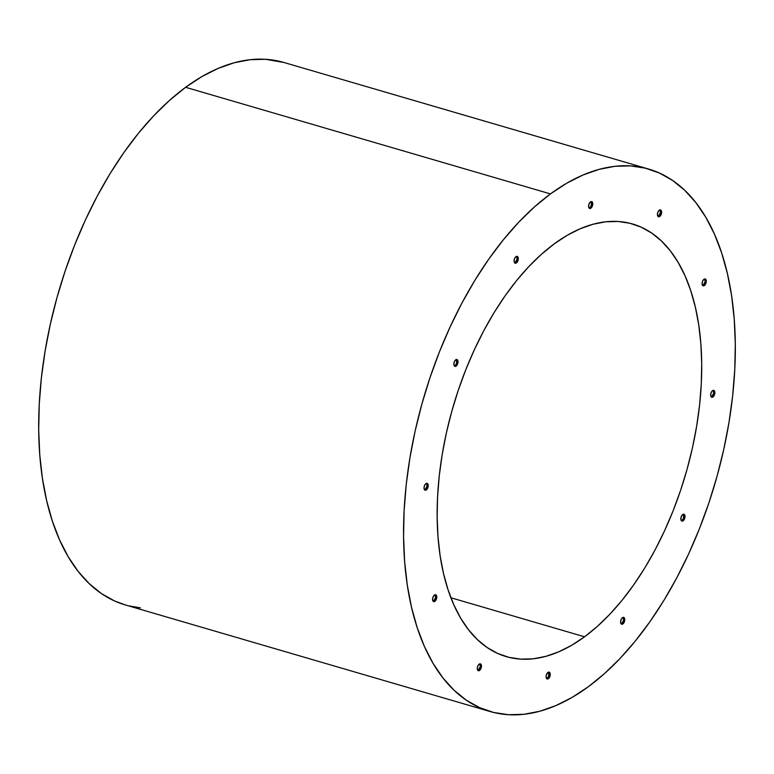 <?xml version="1.0" encoding="UTF-8"?>
<svg xmlns="http://www.w3.org/2000/svg" width="774" height="774" viewBox="0 0 774 774"><rect width="100%" height="100%" fill="white"/><g stroke="black" fill="none" stroke-linecap="round" stroke-linejoin="round"><path stroke-width="1.16" d="M648.68 169.061L283.826 62.452A282.578 151.83 106.3 0 0 185.615 87.298L550.469 193.906A282.578 151.83 -73.7 0 1 648.68 169.061A282.578 151.83 -73.7 0 1 732.281 399.113A282.578 151.83 -73.7 0 1 588.385 686.702L572.141 697.393L555.877 705.598L539.73 711.258L523.882 714.296L508.46 714.712L493.638 712.467L479.532 707.61L466.306 700.18L454.057 690.253L442.931 677.908L433.024 663.279L424.423 646.503L417.225 627.743L411.487 607.174L407.279 584.999L404.628 561.431L403.564 536.692L404.096 511.034L406.215 484.688L409.91 457.918L415.145 430.973L421.869 404.125L430.005 377.625L439.487 351.725L450.226 326.676L462.107 302.721L475.023 280.101L488.849 259.009L503.448 239.679L518.686 222.264L534.408 206.958L550.469 193.906L566.713 183.215L582.986 175.011L599.124 169.351L614.982 166.304L630.394 165.897L645.226 168.132L659.322 172.989L672.558 180.419L684.796 190.356L695.923 202.701L705.84 217.33L714.431 234.106L721.639 252.866L727.366 273.435L731.585 295.61L734.236 319.178L735.3 343.908L734.768 369.575L732.639 395.92L728.944 422.691L723.709 449.636L716.995 476.484L708.858 502.984L699.367 528.884L688.637 553.932L676.757 577.888L663.84 600.508L650.015 621.59L635.415 640.93L620.177 658.335L604.455 673.641L588.385 686.702A282.578 151.83 -73.7 0 1 490.174 711.548A282.578 151.83 -73.7 0 1 406.582 481.496A282.578 151.83 -73.7 0 1 550.469 193.906L185.615 87.298L201.859 76.607L218.123 68.402L234.27 62.742L250.118 59.704L265.54 59.288L283.952 62.491M584.554 636.799A225.35 121.083 -73.7 0 1 506.225 656.613A225.35 121.083 -73.7 0 1 439.564 473.146A225.35 121.083 -73.7 0 1 554.31 243.81A225.35 121.083 -73.7 0 1 632.629 223.996A225.35 121.083 -73.7 0 1 699.299 407.453A225.35 121.083 -73.7 0 1 584.554 636.799L450.894 597.751L584.554 636.799L597.364 626.389L609.902 614.179L622.054 600.295L633.693 584.873L644.723 568.068L655.017 550.024L664.498 530.916L673.051 510.946L680.617 490.29L687.109 469.16L692.469 447.74L696.639 426.261L699.59 404.908L701.283 383.904L701.708 363.432L700.857 343.714L698.738 324.916L695.381 307.23L690.805 290.831L685.067 275.863L678.208 262.483L670.303 250.824L661.431 240.975L651.669 233.061L641.124 227.13L629.872 223.26L618.049 221.47L605.752 221.799L593.116 224.228L580.239 228.736L567.265 235.286L554.31 243.81L541.5 254.22L528.961 266.43L516.809 280.304L505.17 295.726L494.141 312.541L483.837 330.585L474.365 349.684L465.803 369.662L458.247 390.319L451.755 411.449L446.395 432.859L442.225 454.348L439.274 475.7L437.581 496.705L437.155 517.167L438.007 536.895L440.116 555.693L443.483 573.379L448.049 589.778L453.796 604.736L460.646 618.116L468.551 629.784L477.423 639.624L487.185 647.548L497.74 653.479L508.982 657.349L520.805 659.129L533.102 658.809L545.747 656.381L558.615 651.872L571.599 645.322L584.554 636.799M514.652 262.899A3.58 1.925 106.3 0 0 515.261 262.589L516.422 262.928A3.58 1.925 -73.7 0 1 515.174 263.237A3.58 1.925 -73.7 0 1 514.12 260.325A3.58 1.925 -73.7 0 1 515.939 256.687A3.58 1.925 -73.7 0 1 517.187 256.378A3.58 1.925 -73.7 0 1 518.241 259.29A3.58 1.925 -73.7 0 1 516.422 262.928L515.261 262.589L517.042 259.242L516.858 256.862M681.391 520.767A3.58 1.925 106.3 0 0 682 520.457L683.161 520.796A3.58 1.925 -73.7 0 1 681.923 521.105A3.58 1.925 -73.7 0 1 680.859 518.193A3.58 1.925 -73.7 0 1 682.687 514.555A3.58 1.925 -73.7 0 1 683.926 514.236A3.58 1.925 -73.7 0 1 684.98 517.148A3.58 1.925 -73.7 0 1 683.161 520.796L682 520.457L683.413 518.454L683.597 514.72M621.145 623.892A3.58 1.925 106.3 0 0 621.764 623.583L622.925 623.921A3.58 1.925 -73.7 0 1 621.677 624.231A3.58 1.925 -73.7 0 1 620.622 621.319A3.58 1.925 -73.7 0 1 622.441 617.681A3.58 1.925 -73.7 0 1 623.68 617.362A3.58 1.925 -73.7 0 1 624.744 620.274A3.58 1.925 -73.7 0 1 622.925 623.921L621.764 623.583L623.544 620.235L623.36 617.846M546.638 678.653A3.58 1.925 106.3 0 0 547.247 678.343L548.408 678.682A3.58 1.925 -73.7 0 1 547.17 678.991A3.58 1.925 -73.7 0 1 546.105 676.079A3.58 1.925 -73.7 0 1 547.934 672.442A3.58 1.925 -73.7 0 1 549.172 672.132A3.58 1.925 -73.7 0 1 550.227 675.044A3.58 1.925 -73.7 0 1 548.408 678.682L547.247 678.343L548.66 676.341L548.843 672.616M477.829 670.381A3.58 1.925 106.3 0 0 478.438 670.071L479.599 670.41A3.58 1.925 -73.7 0 1 478.351 670.719A3.58 1.925 -73.7 0 1 477.297 667.807A3.58 1.925 -73.7 0 1 479.116 664.169A3.58 1.925 -73.7 0 1 480.364 663.85A3.58 1.925 -73.7 0 1 481.418 666.762A3.58 1.925 -73.7 0 1 479.599 670.41L478.438 670.071L480.219 666.724L480.035 664.334M433.15 601.282A3.58 1.925 106.3 0 0 433.759 600.972L434.92 601.311A3.58 1.925 -73.7 0 1 433.672 601.63A3.58 1.925 -73.7 0 1 432.618 598.718A3.58 1.925 -73.7 0 1 434.437 595.071L434.437 595.071A3.58 1.925 -73.7 0 1 435.685 594.761A3.58 1.925 -73.7 0 1 436.739 597.673A3.58 1.925 -73.7 0 1 434.92 601.311L433.759 600.972L435.539 597.634L435.356 595.245M424.578 489.884A3.58 1.925 106.3 0 0 425.187 489.574L426.348 489.913A3.58 1.925 -73.7 0 1 425.1 490.223A3.58 1.925 -73.7 0 1 424.046 487.31A3.58 1.925 -73.7 0 1 425.864 483.673L425.864 483.673A3.58 1.925 -73.7 0 1 427.113 483.353A3.58 1.925 -73.7 0 1 428.167 486.266A3.58 1.925 -73.7 0 1 426.348 489.913L425.187 489.574L426.967 486.227L426.784 483.847M454.406 366.025A3.58 1.925 106.3 0 0 455.015 365.715L456.176 366.054A3.58 1.925 -73.7 0 1 454.938 366.363A3.58 1.925 -73.7 0 1 453.874 363.451A3.58 1.925 -73.7 0 1 455.692 359.813A3.58 1.925 -73.7 0 1 456.941 359.504A3.58 1.925 -73.7 0 1 457.995 362.416A3.58 1.925 -73.7 0 1 456.176 366.054L455.015 365.715L456.428 363.712L456.612 359.987M589.159 208.138A3.58 1.925 106.3 0 0 589.769 207.829L590.93 208.167A3.58 1.925 -73.7 0 1 589.691 208.477A3.58 1.925 -73.7 0 1 588.627 205.565A3.58 1.925 -73.7 0 1 590.446 201.927A3.58 1.925 -73.7 0 1 591.694 201.608A3.58 1.925 -73.7 0 1 592.749 204.52A3.58 1.925 -73.7 0 1 590.93 208.167L589.769 207.829L591.181 205.826L591.365 202.101M657.977 216.41A3.58 1.925 106.3 0 0 658.587 216.101L659.748 216.439A3.58 1.925 -73.7 0 1 658.5 216.749A3.58 1.925 -73.7 0 1 657.445 213.837A3.58 1.925 -73.7 0 1 659.264 210.199A3.58 1.925 -73.7 0 1 660.512 209.889A3.58 1.925 -73.7 0 1 661.567 212.802A3.58 1.925 -73.7 0 1 659.748 216.439L658.587 216.101L660.367 212.763L660.183 210.373M702.647 285.509A3.58 1.925 106.3 0 0 703.266 285.19L704.427 285.529A3.58 1.925 -73.7 0 1 703.179 285.848A3.58 1.925 -73.7 0 1 702.124 282.936A3.58 1.925 -73.7 0 1 703.943 279.298L703.943 279.298A3.58 1.925 -73.7 0 1 705.182 278.979A3.58 1.925 -73.7 0 1 706.246 281.891A3.58 1.925 -73.7 0 1 704.427 285.529L703.266 285.19L705.046 281.852L704.862 279.462M711.219 396.907A3.58 1.925 106.3 0 0 711.838 396.598L712.999 396.936A3.58 1.925 -73.7 0 1 711.751 397.246A3.58 1.925 -73.7 0 1 710.696 394.334A3.58 1.925 -73.7 0 1 712.515 390.696L712.515 390.696A3.58 1.925 -73.7 0 1 713.754 390.386A3.58 1.925 -73.7 0 1 714.818 393.298A3.58 1.925 -73.7 0 1 712.999 396.936L711.838 396.598L713.618 393.25L713.434 390.87M547.054 673.409L549.114 674.009L547.054 673.409M711.838 396.598A3.58 1.925 106.3 0 0 713.57 393.511A3.58 1.925 106.3 0 0 713.125 390.386M703.266 285.19A3.58 1.925 106.3 0 0 704.998 282.104A3.58 1.925 106.3 0 0 704.553 278.988M658.587 216.101A3.58 1.925 106.3 0 0 660.319 213.014A3.58 1.925 106.3 0 0 659.874 209.889M589.769 207.829A3.58 1.925 106.3 0 0 591.5 204.742A3.58 1.925 106.3 0 0 591.065 201.617M455.015 365.715A3.58 1.925 106.3 0 0 456.747 362.629A3.58 1.925 106.3 0 0 456.312 359.504M425.187 489.574A3.58 1.925 106.3 0 0 426.919 486.488A3.58 1.925 106.3 0 0 426.474 483.363M433.759 600.972A3.58 1.925 106.3 0 0 435.491 597.886A3.58 1.925 106.3 0 0 435.046 594.761M478.438 670.071A3.58 1.925 106.3 0 0 480.17 666.985A3.58 1.925 106.3 0 0 479.725 663.86M547.247 678.343A3.58 1.925 106.3 0 0 548.979 675.257A3.58 1.925 106.3 0 0 548.543 672.132M621.764 623.583A3.58 1.925 106.3 0 0 623.496 620.496A3.58 1.925 106.3 0 0 623.051 617.371M682 520.457A3.58 1.925 106.3 0 0 683.732 517.361A3.58 1.925 106.3 0 0 683.297 514.246M515.261 262.589A3.58 1.925 106.3 0 0 516.993 259.503A3.58 1.925 106.3 0 0 516.548 256.378M515.939 256.687L514.536 258.69L514.091 261.341L515.6 263.276L517.196 262.105L518.203 259.58L518.019 257.2L516.751 256.339L515.939 256.687M682.687 514.555L681.275 516.548L680.839 519.209L682.349 521.144L683.945 519.964L685.009 516.142L684.226 514.381L682.687 514.555M622.441 617.681L621.038 619.674L620.593 622.335L622.102 624.27L624.328 621.919L624.763 619.268L623.989 617.507L622.441 617.681M547.934 672.442L546.521 674.444L546.086 677.095L547.595 679.03L549.192 677.86L550.256 674.028L549.472 672.267L547.934 672.442M479.116 664.169L477.713 666.162L477.268 668.823L478.777 670.758L480.373 669.578L481.38 667.062L481.196 664.673L480.664 663.995L479.116 664.169M434.437 595.071L433.034 597.073L432.589 599.724L434.098 601.659L435.694 600.489L436.7 597.973L436.517 595.583L435.249 594.722L434.437 595.071M425.864 483.673L424.462 485.666L424.017 488.326L425.526 490.261L427.122 489.091L428.128 486.565L427.412 483.498L425.864 483.673M455.692 359.813L454.29 361.816L453.854 364.467L455.364 366.402L456.96 365.231L458.024 361.4L457.241 359.649L455.692 359.813M590.446 201.927L589.043 203.92L588.608 206.581L590.117 208.516L591.713 207.335L592.778 203.514L591.994 201.753L590.446 201.927M659.264 210.199L657.861 212.202L657.416 214.853L658.926 216.788L660.522 215.617L661.528 213.092L661.344 210.712L660.077 209.851L659.264 210.199M703.943 279.298L702.54 281.291L702.095 283.952L703.605 285.887L705.83 283.536L706.265 280.885L705.491 279.124L703.943 279.298M712.515 390.696L711.113 392.699L710.667 395.35L712.177 397.285L714.402 394.933L714.837 392.283L714.063 390.522L712.515 390.696M140.365 607.842L128.774 605.868M125.446 604.978L114.678 601.011L101.442 593.581L89.204 583.644L78.077 571.299L68.16 556.67L59.569 539.894L52.361 521.134L46.634 500.565L42.415 478.39L39.764 454.822L38.7 430.092L39.232 404.425L41.361 378.08L45.056 351.309L50.291 324.364L57.005 297.516L65.142 271.016L74.633 245.116L85.363 220.068L97.243 196.112L110.16 173.492L123.985 152.41L138.585 133.07L153.823 115.665L169.545 100.359L185.615 87.298A282.578 151.83 106.3 0 0 41.719 374.887A282.578 151.83 106.3 0 0 125.32 604.939L490.174 711.548"/></g></svg>
